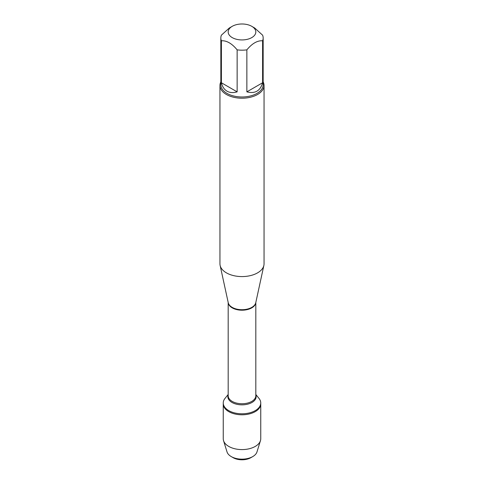 <?xml version="1.0" encoding="UTF-8"?>
<svg xmlns="http://www.w3.org/2000/svg" width="484" height="484" viewBox="0 0 484 484"><rect width="100%" height="100%" fill="white"/><g stroke="black" fill="none" stroke-linecap="round" stroke-linejoin="round"><path stroke-width="0.73" d="M255.818 394.484L258.97 398.368A18.749 10.823 180 0 1 260.749 402.966A18.749 10.823 180 0 1 242 413.79A18.749 10.823 180 0 1 223.251 402.966A18.749 10.823 180 0 1 225.03 398.368L228.182 394.484M233.143 457.683L231.237 456.581A15.222 8.785 0 0 0 252.763 456.581L250.857 457.683A12.53 7.236 180 0 1 233.143 457.683L231.237 456.581A15.222 8.785 0 0 1 227.02 451.911L223.541 440.664A18.749 10.823 0 0 1 223.251 438.764L223.251 403.965A18.749 10.823 0 0 0 242 414.788A18.749 10.823 0 0 0 260.749 403.965A18.749 10.823 180 0 1 249.175 413.965A18.749 10.823 180 0 1 228.744 411.618A18.749 10.823 180 0 1 223.251 403.965L223.251 402.966M245.176 24.2A13.818 7.974 0 0 0 232.229 26.324A13.818 7.974 0 0 0 232.229 37.601A13.818 7.974 0 0 0 251.771 37.601A13.818 7.974 0 0 0 251.771 26.324A13.818 7.974 0 0 0 245.176 24.2M232.229 26.324L229.271 28.036L221.406 35.157A21.163 12.221 0 0 0 220.837 37.964A21.163 12.221 0 0 0 221.406 40.771C226.645 40.444 231.89 43.475 237.136 49.852A21.163 12.221 0 0 0 246.864 49.852C252.11 43.475 257.349 40.45 262.594 40.771A21.163 12.221 0 0 0 263.163 37.964A21.163 12.221 0 0 0 262.594 35.157L254.729 28.036L251.771 26.324M263.163 37.964L263.163 84.76A21.163 12.221 180 0 1 250.101 96.05A21.163 12.221 180 0 1 227.032 93.406A21.163 12.221 180 0 1 220.837 84.76L220.837 37.964M221.406 40.771L221.406 82.77C222.35 86.715 224.225 89.516 227.032 91.186C229.882 92.783 233.252 93.007 237.136 91.857L237.136 49.852M246.864 49.852L246.864 91.857C255.062 93.944 260.307 90.919 262.594 82.77L262.594 40.771M219.954 85.48L219.954 263.853A22.046 12.729 0 0 0 220.129 265.438A22.046 12.729 0 0 0 226.409 272.855A22.046 12.729 0 0 0 249.145 275.892A22.046 12.729 0 0 0 263.871 265.438A22.046 12.729 0 0 0 264.046 263.853L264.046 85.48A22.046 12.729 180 0 1 250.434 97.242A22.046 12.729 180 0 1 226.409 94.483A22.046 12.729 180 0 1 219.954 85.48A22.046 12.729 180 0 1 220.837 81.917M263.163 81.917A22.046 12.729 180 0 1 264.046 85.48M262.594 82.77L246.864 91.857M237.136 91.857L221.406 82.77M223.541 440.664A18.749 10.823 0 0 0 228.744 446.417A18.749 10.823 0 0 0 247.62 449.091A18.749 10.823 0 0 0 260.459 440.664A18.749 10.823 0 0 0 260.749 438.764L260.749 402.966M252.763 456.581A15.222 8.785 0 0 0 256.98 451.911L260.459 440.664M220.129 265.438L228.236 302.706A13.873 8.01 0 0 0 232.193 307.37A13.873 8.01 0 0 0 246.495 309.282A13.873 8.01 0 0 0 255.764 302.706L263.871 265.438M255.806 302.5A13.818 7.974 180 0 1 242 310.202A13.818 7.974 180 0 1 228.194 302.5M228.182 302.464L228.182 395.767A13.818 7.974 0 0 0 242 403.741A13.818 7.974 0 0 0 255.818 395.767L255.818 302.464M255.818 394.98A14.133 8.155 180 0 1 242 404.848A14.133 8.155 180 0 1 228.182 394.98"/></g></svg>
